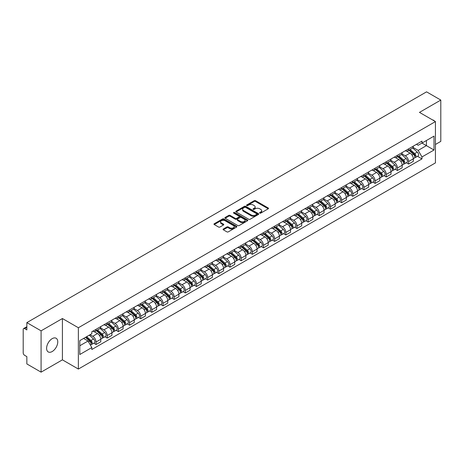 <?xml version="1.0" encoding="UTF-8"?>
<svg xmlns="http://www.w3.org/2000/svg" width="464" height="464" viewBox="0 0 464 464"><rect width="100%" height="100%" fill="white"/><g stroke="black" fill="none" stroke-linecap="round" stroke-linejoin="round"><path stroke-width="0.7" d="M259.782 213.109A0.696 0.4 0 0 0 260.768 213.109L268.233 208.8A0.992 0.574 0 0 0 268.523 208.4A0.992 0.574 0 0 0 268.233 207.994L255.589 200.692A0.992 0.574 0 0 0 254.185 200.692L246.72 205.001A0.696 0.4 0 0 0 246.517 205.285A0.696 0.4 0 0 0 246.72 205.569A0.696 0.4 0 0 0 247.701 205.569L248.669 205.013A3.178 1.833 0 0 1 253.164 205.013L254.22 205.622A3.178 1.833 0 0 1 255.148 206.915A3.178 1.833 0 0 1 254.22 208.214L253.251 208.771A0.696 0.4 0 0 0 253.048 209.055A0.696 0.4 0 0 0 253.251 209.339A0.696 0.4 0 0 0 254.237 209.339L255.2 208.783A3.178 1.833 0 0 1 259.695 208.783L260.751 209.392A3.178 1.833 0 0 1 261.679 210.691A3.178 1.833 0 0 1 260.751 211.984L259.782 212.541A0.696 0.4 0 0 0 259.579 212.825A0.696 0.4 0 0 0 259.782 213.109L259.782 212.541M52.183 351.538A7.894 4.559 120 0 0 57.339 344.584A7.894 4.559 120 0 0 56.127 338.256A7.894 4.559 120 0 0 52.183 338.65A7.894 4.559 120 0 0 47.026 345.605A7.894 4.559 120 0 0 48.233 351.927A7.894 4.559 120 0 0 52.183 351.538M434.495 121.052A7.894 4.559 120 0 0 433.654 120.292A7.894 4.559 120 0 0 432.576 119.944M223.346 228.996A0.992 0.574 0 0 0 223.056 229.402A0.992 0.574 0 0 0 223.346 229.808L226.896 231.855A0.992 0.574 0 0 0 228.3 231.855L236.588 227.07A0.992 0.574 0 0 0 236.878 226.664A0.992 0.574 0 0 0 236.588 226.258L223.944 218.962A0.992 0.574 0 0 0 222.54 218.962L214.252 223.747A0.992 0.574 0 0 0 213.962 224.153A0.992 0.574 0 0 0 214.252 224.559L218.538 227.029A0.992 0.574 0 0 0 219.942 227.029L223.491 224.982A0.992 0.574 0 0 0 223.781 224.576A0.992 0.574 0 0 0 223.491 224.17L221.363 222.946A2.656 1.531 0 0 1 220.586 221.862A2.656 1.531 0 0 1 222.227 220.441A2.656 1.531 0 0 1 225.121 220.777L233.444 225.579A2.656 1.531 0 0 1 234.221 226.664A2.656 1.531 0 0 1 232.586 228.085A2.656 1.531 0 0 1 229.686 227.749L228.3 226.948A0.992 0.574 0 0 0 226.896 226.948L223.346 228.996L223.346 229.808M78.37 327.741L62.414 318.53L41.087 330.838L26.848 322.619L426.561 91.849L440.8 100.067L419.479 112.381L435.435 121.591L78.37 327.741L78.37 369.054L435.435 162.905L435.435 121.591M248.739 219.246A0.992 0.574 0 0 0 250.142 219.246L258.431 214.461A0.992 0.574 0 0 0 258.721 214.055A0.992 0.574 0 0 0 258.431 213.649L245.787 206.347A0.992 0.574 0 0 0 244.383 206.347L236.095 211.132A0.992 0.574 0 0 0 235.805 211.538A0.992 0.574 0 0 0 236.095 211.944L248.739 219.246M233.949 213.26A0.696 0.4 0 0 1 234.656 213.359L234.656 212.535L247.509 219.953A0.992 0.574 0 0 1 247.799 220.359A0.992 0.574 0 0 1 247.509 220.765L239.221 225.55A0.992 0.574 0 0 1 237.817 225.55L225.173 218.248L228.723 216.218L228.723 215.395L225.173 217.442A0.992 0.574 0 0 0 224.883 217.848A0.992 0.574 0 0 0 225.173 218.248L225.173 217.442M228.723 216.218A0.992 0.574 0 0 1 230.127 216.218L230.127 215.395A0.992 0.574 0 0 0 228.723 215.395M230.127 215.395L235.254 218.353A0.992 0.574 0 0 0 236.657 218.353L239.012 216.995A0.992 0.574 0 0 0 239.302 216.589A0.992 0.574 0 0 0 239.012 216.183L233.67 213.104A0.696 0.4 0 0 1 233.467 212.819A0.696 0.4 0 0 1 233.897 212.448A0.696 0.4 0 0 1 234.656 212.535M41.087 330.838L41.087 372.151L26.848 363.933L26.848 356.619L24.633 355.337A2.024 1.166 -120 0 1 23.2 352.86L23.2 329.475A2.024 1.166 -120 0 1 23.618 328.553L26.848 326.685M435.435 144.478L440.8 141.381L440.8 100.067M41.087 372.151L62.414 359.844L78.37 369.054M26.848 322.619L26.848 329.933L24.633 328.651A2.024 1.166 -120 0 0 23.618 328.553M408.598 148.857A4.657 2.685 60 0 1 407.636 150.951L412.357 148.219A4.657 2.685 -120 0 0 413.32 146.131M401.899 153.874L405.31 155.84A4.657 2.685 60 0 1 408.598 161.542L413.325 158.816A4.657 2.685 -120 0 0 410.031 153.114L406.65 151.16M413.325 158.816L413.325 161.333L408.598 164.065L406.336 162.754M407.636 150.951A4.657 2.685 60 0 1 405.345 150.736M408.598 161.542L408.598 164.065M397.439 155.301A4.657 2.685 60 0 1 396.471 157.395L401.198 154.669A4.657 2.685 -120 0 0 402.16 152.575M395.171 169.198L397.439 170.508L402.16 167.782L402.16 165.259A4.657 2.685 -120 0 0 398.866 159.558L395.49 157.609M396.471 157.395A4.657 2.685 60 0 1 394.18 157.186M390.734 160.318L394.145 162.284A4.657 2.685 60 0 1 397.439 167.985L397.439 170.508M386.274 161.75A4.657 2.685 60 0 1 385.311 163.838L390.033 161.112A4.657 2.685 -120 0 0 390.995 159.024M384.012 175.641L386.274 176.952L390.995 174.226L390.995 171.703A4.657 2.685 -120 0 0 387.707 166.002L384.325 164.053M385.311 163.838A4.657 2.685 60 0 1 383.02 163.63M379.569 166.762L382.986 168.728A4.657 2.685 60 0 1 386.274 174.429L386.274 176.952M375.109 168.194A4.657 2.685 60 0 1 374.146 170.282L378.868 167.556A4.657 2.685 -120 0 0 379.836 165.468M372.847 182.091L375.109 183.396L379.836 180.67L379.836 178.147A4.657 2.685 -120 0 0 376.542 172.446L373.16 170.497M374.146 170.282A4.657 2.685 60 0 1 371.855 170.073M368.41 173.205L371.821 175.177A4.657 2.685 60 0 1 375.109 180.879L375.109 183.396M363.95 174.638A4.657 2.685 60 0 1 362.987 176.726L367.708 174A4.657 2.685 -120 0 0 368.671 171.912M361.682 188.535L363.95 189.84L368.671 187.114L368.671 184.597A4.657 2.685 -120 0 0 365.383 178.895L362.001 176.941M362.987 176.726A4.657 2.685 60 0 1 360.696 176.517M357.245 179.649L360.656 181.621A4.657 2.685 60 0 1 363.95 187.323L363.95 189.84M352.785 181.082A4.657 2.685 60 0 1 351.822 183.17L356.543 180.444A4.657 2.685 -120 0 0 357.506 178.356M350.523 194.979L352.785 196.284L357.506 193.558L357.506 191.04A4.657 2.685 -120 0 0 354.218 185.339L350.836 183.384M351.822 183.17A4.657 2.685 60 0 1 349.531 182.961M346.086 186.093L349.496 188.065A4.657 2.685 60 0 1 352.785 193.766L352.785 196.284M341.626 187.526A4.657 2.685 60 0 1 340.657 189.619L345.384 186.888A4.657 2.685 -120 0 0 346.347 184.8M339.358 201.422L341.626 202.727L346.347 200.001L346.347 197.484A4.657 2.685 -120 0 0 343.053 191.783L339.677 189.828M340.657 189.619A4.657 2.685 60 0 1 338.366 189.405M334.921 192.543L338.331 194.509A4.657 2.685 60 0 1 341.626 200.21L341.626 202.727M330.461 193.969A4.657 2.685 60 0 1 329.498 196.063L334.219 193.337A4.657 2.685 -120 0 0 335.182 191.243M328.199 207.866L330.461 209.177L335.182 206.451L335.182 203.928A4.657 2.685 -120 0 0 331.893 198.227L328.512 196.278M329.498 196.063A4.657 2.685 60 0 1 327.207 195.849M323.756 198.986L327.166 200.953A4.657 2.685 60 0 1 330.461 206.654L330.461 209.177M319.296 200.419A4.657 2.685 60 0 1 318.333 202.507L323.054 199.781A4.657 2.685 -120 0 0 324.023 197.687M317.034 214.31L319.296 215.621L324.023 212.895L324.023 210.372A4.657 2.685 -120 0 0 320.728 204.67L317.347 202.722M318.333 202.507A4.657 2.685 60 0 1 316.042 202.298M312.597 205.43L316.007 207.396A4.657 2.685 60 0 1 319.296 213.098L319.296 215.621M308.137 206.863A4.657 2.685 60 0 1 307.174 208.951L311.895 206.225A4.657 2.685 -120 0 0 312.858 204.137M305.869 220.76L308.137 222.065L312.858 219.339L312.858 216.816A4.657 2.685 -120 0 0 309.569 211.114L306.188 209.165M307.174 208.951A4.657 2.685 60 0 1 304.877 208.742M301.432 211.874L304.842 213.846A4.657 2.685 60 0 1 308.137 219.542L308.137 222.065M296.972 213.307A4.657 2.685 60 0 1 296.009 215.395L300.73 212.669A4.657 2.685 -120 0 0 301.693 210.581M294.71 227.203L296.972 228.508L301.693 225.782L301.693 223.265A4.657 2.685 -120 0 0 298.404 217.564L295.023 215.609M296.009 215.395A4.657 2.685 60 0 1 293.718 215.186M290.273 218.318L293.683 220.29A4.657 2.685 60 0 1 296.972 225.991L296.972 228.508M285.812 219.75A4.657 2.685 60 0 1 284.844 221.838L289.571 219.112A4.657 2.685 -120 0 0 290.534 217.024M283.545 233.647L285.812 234.952L290.534 232.226L290.534 229.709A4.657 2.685 -120 0 0 287.239 224.008L283.864 222.053M284.844 221.838A4.657 2.685 60 0 1 282.553 221.63M279.108 224.762L282.518 226.734A4.657 2.685 60 0 1 285.812 232.435L285.812 234.952M274.647 226.194A4.657 2.685 60 0 1 273.685 228.288L278.406 225.556A4.657 2.685 -120 0 0 279.369 223.468M272.385 240.091L274.647 241.396L279.369 238.67L279.369 236.153A4.657 2.685 -120 0 0 276.08 230.451L272.699 228.497M273.685 228.288A4.657 2.685 60 0 1 271.394 228.073M267.943 231.205L271.353 233.177A4.657 2.685 60 0 1 274.647 238.879L274.647 241.396M263.482 232.638A4.657 2.685 60 0 1 262.52 234.732L267.241 232.006A4.657 2.685 -120 0 0 268.209 229.912M261.22 246.535L263.482 247.846L268.209 245.12L268.209 242.597A4.657 2.685 -120 0 0 264.915 236.895L261.534 234.946M262.52 234.732A4.657 2.685 60 0 1 260.229 234.517M256.783 237.655L260.194 239.621A4.657 2.685 60 0 1 263.482 245.323L263.482 247.846M252.323 239.088A4.657 2.685 60 0 1 251.36 241.176L256.082 238.45A4.657 2.685 -120 0 0 257.044 236.356M250.055 252.979L252.323 254.289L257.044 251.563L257.044 249.04A4.657 2.685 -120 0 0 253.756 243.339L250.374 241.39M251.36 241.176A4.657 2.685 60 0 1 249.064 240.967M245.618 244.099L249.029 246.065A4.657 2.685 60 0 1 252.323 251.766L252.323 254.289M241.158 245.531A4.657 2.685 60 0 1 240.195 247.619L244.917 244.893A4.657 2.685 -120 0 0 245.879 242.805M238.896 259.428L241.158 260.733L245.879 258.007L245.879 255.484A4.657 2.685 -120 0 0 242.591 249.783L239.209 247.834M240.195 247.619A4.657 2.685 60 0 1 237.904 247.411M234.459 250.543L237.87 252.509A4.657 2.685 60 0 1 241.158 258.21L241.158 260.733M229.999 251.975A4.657 2.685 60 0 1 229.03 254.063L233.757 251.337A4.657 2.685 -120 0 0 234.72 249.249M227.731 265.872L229.999 267.177L234.72 264.451L234.72 261.934A4.657 2.685 -120 0 0 231.426 256.232L228.044 254.278M229.03 254.063A4.657 2.685 60 0 1 226.739 253.854M223.294 256.986L226.705 258.958A4.657 2.685 60 0 1 229.999 264.66L229.999 267.177M218.834 258.419A4.657 2.685 60 0 1 217.871 260.507L222.592 257.781A4.657 2.685 -120 0 0 223.555 255.693M216.572 272.316L218.834 273.621L223.555 270.895L223.555 268.378A4.657 2.685 -120 0 0 220.267 262.676L216.885 260.722M217.871 260.507A4.657 2.685 60 0 1 215.58 260.298M212.129 263.43L215.54 265.402A4.657 2.685 60 0 1 218.834 271.104L218.834 273.621M207.669 264.863A4.657 2.685 60 0 1 206.706 266.951L211.427 264.225A4.657 2.685 -120 0 0 212.396 262.137M205.407 278.76L207.669 280.065L212.396 277.339L212.396 274.821A4.657 2.685 -120 0 0 209.102 269.12L205.72 267.165M206.706 266.951A4.657 2.685 60 0 1 204.415 266.742M200.97 269.874L204.38 271.846A4.657 2.685 60 0 1 207.669 277.547L207.669 280.065M196.51 271.307A4.657 2.685 60 0 1 195.547 273.4L200.268 270.674A4.657 2.685 -120 0 0 201.231 268.581M194.242 285.203L196.51 286.514L201.231 283.782L201.231 281.265A4.657 2.685 -120 0 0 197.937 275.564L194.561 273.615M195.547 273.4A4.657 2.685 60 0 1 193.25 273.186M189.805 276.324L193.215 278.29A4.657 2.685 60 0 1 196.51 283.991L196.51 286.514M185.345 277.756A4.657 2.685 60 0 1 184.382 279.844L189.103 277.118A4.657 2.685 -120 0 0 190.066 275.024M183.083 291.647L185.345 292.958L190.066 290.232L190.066 287.709A4.657 2.685 -120 0 0 186.777 282.008L183.396 280.059M184.382 279.844A4.657 2.685 60 0 1 182.091 279.635M178.646 282.767L182.056 284.734A4.657 2.685 60 0 1 185.345 290.435L185.345 292.958M174.18 284.2A4.657 2.685 60 0 1 173.217 286.288L177.944 283.562A4.657 2.685 -120 0 0 178.907 281.474M171.918 298.097L174.186 299.402L178.907 296.676L178.907 294.153A4.657 2.685 -120 0 0 175.612 288.451L172.231 286.503M173.217 286.288A4.657 2.685 60 0 1 170.926 286.079M167.481 289.211L170.891 291.177A4.657 2.685 60 0 1 174.186 296.879L174.186 299.402M163.021 290.644A4.657 2.685 60 0 1 162.058 292.732L166.779 290.006A4.657 2.685 -120 0 0 167.742 287.918M160.759 304.541L163.021 305.846L167.742 303.12L167.742 300.597A4.657 2.685 -120 0 0 164.453 294.901L161.072 292.946M162.058 292.732A4.657 2.685 60 0 1 159.767 292.523M156.316 295.655L159.726 297.627A4.657 2.685 60 0 1 163.021 303.328L163.021 305.846M151.856 297.088A4.657 2.685 60 0 1 150.893 299.176L155.614 296.45A4.657 2.685 -120 0 0 156.583 294.362M149.594 310.984L151.856 312.289L156.583 309.563L156.583 307.046A4.657 2.685 -120 0 0 153.288 301.345L149.907 299.39M150.893 299.176A4.657 2.685 60 0 1 148.602 298.967M145.157 302.099L148.567 304.071A4.657 2.685 60 0 1 151.856 309.772L151.856 312.289M140.696 303.531A4.657 2.685 60 0 1 139.728 305.619L144.455 302.893A4.657 2.685 -120 0 0 145.418 300.805M138.429 317.428L140.696 318.733L145.418 316.007L145.418 313.49A4.657 2.685 -120 0 0 142.123 307.789L138.748 305.834M139.728 305.619A4.657 2.685 60 0 1 137.437 305.411M133.992 308.543L137.402 310.515A4.657 2.685 60 0 1 140.696 316.216L140.696 318.733M129.531 309.975A4.657 2.685 60 0 1 128.569 312.069L133.29 309.343A4.657 2.685 -120 0 0 134.253 307.249M127.269 323.872L129.531 325.183L134.253 322.451L134.253 319.934A4.657 2.685 -120 0 0 130.964 314.232L127.583 312.284M128.569 312.069A4.657 2.685 60 0 1 126.278 311.854M122.827 314.992L126.243 316.958A4.657 2.685 60 0 1 129.531 322.66L129.531 325.183M118.366 316.419A4.657 2.685 60 0 1 117.404 318.513L122.131 315.787A4.657 2.685 -120 0 0 123.093 313.693M116.104 330.316L118.366 331.627L123.093 328.901L123.093 326.378A4.657 2.685 -120 0 0 119.799 320.676L116.418 318.727M117.404 318.513A4.657 2.685 60 0 1 115.113 318.304M111.667 321.436L115.078 323.402A4.657 2.685 60 0 1 118.366 329.104L118.366 331.627M107.207 322.869A4.657 2.685 60 0 1 106.244 324.957L110.966 322.231A4.657 2.685 -120 0 0 111.928 320.143M104.939 336.76L107.207 338.07L111.928 335.344L111.928 332.821A4.657 2.685 -120 0 0 108.64 327.12L105.258 325.171M106.244 324.957A4.657 2.685 60 0 1 103.953 324.748M100.502 327.88L103.913 329.846A4.657 2.685 60 0 1 107.207 335.547L107.207 338.07M96.042 329.312A4.657 2.685 60 0 1 95.079 331.4L99.801 328.674A4.657 2.685 -120 0 0 100.769 326.586M93.78 343.209L96.042 344.514L100.769 341.788L100.769 339.265A4.657 2.685 -120 0 0 97.475 333.564L94.093 331.615M95.079 331.4A4.657 2.685 60 0 1 92.788 331.192M90.033 334.724L92.754 336.296A4.657 2.685 60 0 1 96.042 341.997L96.042 344.514M416.51 144.292L418.186 145.267L434.002 136.132L426.416 140.511L426.416 145.638L418.186 150.388L413.059 147.424M79.802 345.755L88.032 341.005L91.82 347.571L79.802 354.513L79.802 340.628L91.82 333.691L91.82 331.748L421.979 141.131L421.979 143.074L434.002 150.017L421.979 156.954L418.186 150.388M434.002 136.132L434.002 150.017M91.82 347.571L91.82 349.514L421.979 158.897L421.979 156.954M62.414 318.53L62.414 359.844M88.032 341.005L83.595 338.442M417.496 156.31L421.979 158.897M260.06 213.208L260.751 212.814A3.178 1.833 0 0 0 261.679 211.514L261.679 210.691M255.148 206.915L255.148 207.744A3.178 1.833 0 0 1 254.22 209.044L253.53 209.438M268.233 207.994L268.233 208.8L255.589 201.521A0.992 0.574 0 0 0 254.185 201.521L246.999 205.668M258.431 213.649L258.431 214.461L245.787 207.176A0.992 0.574 0 0 0 244.383 207.176L236.112 211.955M256.673 214.339A0.696 0.4 0 0 0 256.882 214.055A0.696 0.4 0 0 0 256.673 213.771L245.578 207.362A0.696 0.4 0 0 0 244.598 207.362L243.577 207.953A3.178 1.833 0 0 0 242.643 209.247A3.178 1.833 0 0 0 243.577 210.546L251.163 214.925A3.178 1.833 0 0 0 255.658 214.925L256.673 214.339L256.673 215.163A0.696 0.4 0 0 0 256.882 214.878L256.882 214.055M242.643 209.247L242.643 210.076A3.178 1.833 0 0 0 243.577 211.375L243.577 210.546M256.673 215.163L255.658 215.754A3.178 1.833 0 0 1 251.163 215.754L243.577 211.375M230.127 216.218L235.254 219.176A0.992 0.574 0 0 0 236.657 219.176L239.012 217.819A0.992 0.574 0 0 0 239.302 217.413L239.302 216.589M234.656 213.359L247.498 220.771M240.572 221.427A2.656 1.531 0 0 0 243.472 221.757A2.656 1.531 0 0 0 245.108 220.342A2.656 1.531 0 0 0 244.331 219.257L241.402 217.564A0.992 0.574 0 0 0 239.992 217.564L237.643 218.921A0.992 0.574 0 0 0 237.353 219.327A0.992 0.574 0 0 0 237.643 219.733L240.572 221.427L240.572 222.25A2.656 1.531 0 0 0 243.472 222.581A2.656 1.531 0 0 0 245.108 221.166L245.108 220.342M237.353 219.327L237.353 220.151A0.992 0.574 0 0 0 237.643 220.557L237.643 219.733M240.572 222.25L237.643 220.557M234.221 226.664L234.221 227.493A2.656 1.531 0 0 1 232.586 228.909A2.656 1.531 0 0 1 229.686 228.578L228.3 227.778A0.992 0.574 0 0 0 226.896 227.778L223.364 229.813M220.586 221.862L220.586 222.685A2.656 1.531 0 0 0 221.363 223.77L221.363 222.946M223.474 224.988L221.363 223.77M236.588 226.258L236.588 227.07L223.944 219.785A0.992 0.574 0 0 0 222.54 219.785L214.264 224.564M408.923 150.203L413.47 154.263A2.529 1.462 60 0 1 414.265 158.178L413.32 158.723M409.045 150.313L411.185 151.548M409.381 149.942L414.445 154.454A1.212 0.702 60 0 1 414.822 156.333A1.212 0.702 60 0 1 414.712 156.38M410.141 149.501L414.688 153.561A2.529 1.462 60 0 1 415.483 157.476A2.529 1.462 60 0 1 414.717 157.557M412.676 147.981L417.264 152.076A2.529 1.462 60 0 1 418.058 155.985L415.483 157.476M397.758 156.652L402.311 160.706A2.529 1.462 60 0 1 403.1 164.621L402.16 165.167M397.88 156.757L400.02 157.992M398.216 156.385L403.28 160.904A1.212 0.702 60 0 1 403.663 162.777A1.212 0.702 60 0 1 403.552 162.823M398.976 155.95L403.523 160.005A2.529 1.462 60 0 1 404.318 163.92A2.529 1.462 60 0 1 403.552 164.001M401.511 154.425L406.099 158.52A2.529 1.462 60 0 1 406.893 162.429L404.318 163.92M386.599 163.096L391.146 167.156A2.529 1.462 60 0 1 391.941 171.065L390.995 171.61M386.715 163.2L388.861 164.436M387.057 162.829L392.115 167.347A1.212 0.702 60 0 1 392.498 169.227A1.212 0.702 60 0 1 392.387 169.267M387.811 162.394L392.364 166.454A2.529 1.462 60 0 1 393.159 170.363A2.529 1.462 60 0 1 392.393 170.445M390.352 160.869L394.939 164.964A2.529 1.462 60 0 1 395.734 168.879L393.159 170.363M375.434 169.54L379.981 173.6A2.529 1.462 60 0 1 380.776 177.509L379.836 178.054M375.556 169.644L377.696 170.885M375.892 169.273L380.956 173.791A1.212 0.702 60 0 1 381.338 175.67A1.212 0.702 60 0 1 381.228 175.711M376.652 168.838L381.199 172.898A2.529 1.462 60 0 1 381.994 176.807A2.529 1.462 60 0 1 381.228 176.888M379.187 167.313L383.774 171.407A2.529 1.462 60 0 1 384.569 175.322L381.994 176.807M364.269 175.984L368.822 180.044A2.529 1.462 60 0 1 369.617 183.953L368.671 184.498M364.391 176.094L366.531 177.329M364.733 175.717L369.791 180.235A1.212 0.702 60 0 1 370.173 182.114A1.212 0.702 60 0 1 370.063 182.155M365.487 175.282L370.034 179.342A2.529 1.462 60 0 1 370.829 183.251A2.529 1.462 60 0 1 370.069 183.332M368.027 173.762L372.615 177.851A2.529 1.462 60 0 1 373.41 181.766L370.829 183.251M353.11 182.427L357.657 186.487A2.529 1.462 60 0 1 358.452 190.402L357.506 190.948M353.232 182.538L355.372 183.773M353.568 182.166L358.631 186.679A1.212 0.702 60 0 1 359.008 188.558A1.212 0.702 60 0 1 358.898 188.604M354.328 181.726L358.875 185.786A2.529 1.462 60 0 1 359.67 189.695A2.529 1.462 60 0 1 358.904 189.776M356.862 180.206L361.45 184.301A2.529 1.462 60 0 1 362.245 188.21L359.67 189.695M341.945 188.871L346.498 192.931A2.529 1.462 60 0 1 347.287 196.846L346.347 197.391M342.067 188.981L344.207 190.217M342.403 188.61L347.466 193.123A1.212 0.702 60 0 1 347.849 195.002A1.212 0.702 60 0 1 347.739 195.048M343.163 188.169L347.71 192.229A2.529 1.462 60 0 1 348.505 196.144A2.529 1.462 60 0 1 347.739 196.226M345.697 186.65L350.285 190.745A2.529 1.462 60 0 1 351.08 194.654L348.505 196.144M330.786 195.321L335.333 199.375A2.529 1.462 60 0 1 336.127 203.29L335.182 203.835M330.902 195.425L333.048 196.661M331.244 195.054L336.301 199.572A1.212 0.702 60 0 1 336.684 201.446A1.212 0.702 60 0 1 336.574 201.492M331.998 194.619L336.551 198.673A2.529 1.462 60 0 1 337.345 202.588A2.529 1.462 60 0 1 336.58 202.669M334.538 193.094L339.126 197.188A2.529 1.462 60 0 1 339.921 201.098L337.345 202.588M319.621 201.765L324.168 205.825A2.529 1.462 60 0 1 324.962 209.734L324.017 210.279M319.742 201.869L321.883 203.104M320.079 201.498L325.142 206.016A1.212 0.702 60 0 1 325.525 207.895A1.212 0.702 60 0 1 325.409 207.936M320.839 201.063L325.386 205.117A2.529 1.462 60 0 1 326.18 209.032A2.529 1.462 60 0 1 325.415 209.113M323.373 199.537L327.961 203.632A2.529 1.462 60 0 1 328.756 207.547L326.18 209.032M308.456 208.208L313.009 212.268A2.529 1.462 60 0 1 313.803 216.178L312.858 216.723M308.577 208.313L310.718 209.554M308.92 207.942L313.977 212.46A1.212 0.702 60 0 1 314.36 214.339A1.212 0.702 60 0 1 314.25 214.38M309.674 207.507L314.221 211.567A2.529 1.462 60 0 1 315.015 215.476A2.529 1.462 60 0 1 314.256 215.557M312.208 205.981L316.802 210.076A2.529 1.462 60 0 1 317.596 213.991L315.015 215.476M297.296 214.652L301.844 218.712A2.529 1.462 60 0 1 302.638 222.621L301.693 223.167M297.418 214.762L299.558 215.998M297.755 214.385L302.818 218.904A1.212 0.702 60 0 1 303.195 220.783A1.212 0.702 60 0 1 303.085 220.823M298.514 213.95L303.062 218.01A2.529 1.462 60 0 1 303.856 221.92A2.529 1.462 60 0 1 303.091 222.001M301.049 212.425L305.637 216.52A2.529 1.462 60 0 1 306.431 220.435L303.856 221.92M286.131 221.096L290.679 225.156A2.529 1.462 60 0 1 291.473 229.071L290.534 229.61M286.253 221.206L288.393 222.442M286.59 220.835L291.653 225.347A1.212 0.702 60 0 1 292.036 227.227A1.212 0.702 60 0 1 291.926 227.273M287.349 220.394L291.897 224.454A2.529 1.462 60 0 1 292.691 228.363A2.529 1.462 60 0 1 291.926 228.445M289.884 218.875L294.472 222.969A2.529 1.462 60 0 1 295.266 226.879L292.691 228.363M274.972 227.54L279.519 231.6A2.529 1.462 60 0 1 280.314 235.515L279.369 236.06M275.088 227.65L277.234 228.885M275.43 227.279L280.488 231.791A1.212 0.702 60 0 1 280.871 233.67A1.212 0.702 60 0 1 280.761 233.717M276.184 226.838L280.737 230.898A2.529 1.462 60 0 1 281.532 234.813A2.529 1.462 60 0 1 280.766 234.894M278.725 225.318L283.313 229.413A2.529 1.462 60 0 1 284.107 233.322L281.532 234.813M263.807 233.989L268.354 238.044A2.529 1.462 60 0 1 269.149 241.959L268.204 242.504M263.929 234.094L266.069 235.329M264.265 233.723L269.329 238.241A1.212 0.702 60 0 1 269.712 240.114A1.212 0.702 60 0 1 269.596 240.161M265.025 233.282L269.572 237.342A2.529 1.462 60 0 1 270.367 241.257A2.529 1.462 60 0 1 269.601 241.338M267.56 231.762L272.148 235.857A2.529 1.462 60 0 1 272.942 239.766L270.367 241.257M252.642 240.433L257.195 244.493A2.529 1.462 60 0 1 257.99 248.402L257.044 248.948M252.764 240.538L254.904 241.773M253.106 240.166L258.164 244.685A1.212 0.702 60 0 1 258.547 246.564A1.212 0.702 60 0 1 258.436 246.604M253.86 239.731L258.407 243.786A2.529 1.462 60 0 1 259.202 247.701A2.529 1.462 60 0 1 258.442 247.782M256.395 238.206L260.988 242.301A2.529 1.462 60 0 1 261.777 246.216L259.202 247.701M241.483 246.877L246.03 250.937A2.529 1.462 60 0 1 246.825 254.846L245.879 255.391M241.605 246.981L243.745 248.223M241.941 246.61L247.005 251.128A1.212 0.702 60 0 1 247.382 253.008A1.212 0.702 60 0 1 247.271 253.048M242.701 246.175L247.248 250.235A2.529 1.462 60 0 1 248.043 254.144A2.529 1.462 60 0 1 247.277 254.226M245.236 244.65L249.823 248.745A2.529 1.462 60 0 1 250.618 252.66L248.043 254.144M230.318 253.321L234.865 257.381A2.529 1.462 60 0 1 235.66 261.29L234.72 261.835M230.44 253.431L232.58 254.666M230.776 253.054L235.84 257.572A1.212 0.702 60 0 1 236.222 259.451A1.212 0.702 60 0 1 236.112 259.492M231.536 252.619L236.083 256.679A2.529 1.462 60 0 1 236.878 260.588A2.529 1.462 60 0 1 236.112 260.669M234.071 251.094L238.658 255.188A2.529 1.462 60 0 1 239.453 259.103L236.878 260.588M219.159 259.765L223.706 263.825A2.529 1.462 60 0 1 224.501 267.74L223.555 268.279M219.275 259.875L221.421 261.11M219.617 259.504L224.675 264.016A1.212 0.702 60 0 1 225.057 265.895A1.212 0.702 60 0 1 224.947 265.942M220.371 259.063L224.924 263.123A2.529 1.462 60 0 1 225.719 267.032A2.529 1.462 60 0 1 224.953 267.113M222.911 257.543L227.499 261.638A2.529 1.462 60 0 1 228.294 265.547L225.719 267.032M207.994 266.208L212.541 270.268A2.529 1.462 60 0 1 213.336 274.183L212.39 274.729M208.116 266.319L210.256 267.554M208.452 265.947L213.515 270.46A1.212 0.702 60 0 1 213.898 272.339A1.212 0.702 60 0 1 213.782 272.385M209.212 265.507L213.759 269.567A2.529 1.462 60 0 1 214.554 273.482A2.529 1.462 60 0 1 213.788 273.563M211.746 263.987L216.334 268.082A2.529 1.462 60 0 1 217.129 271.991L214.554 273.482M196.829 272.658L201.382 276.712A2.529 1.462 60 0 1 202.176 280.627L201.231 281.172M196.951 272.762L199.091 273.998M197.293 272.391L202.35 276.909A1.212 0.702 60 0 1 202.733 278.783A1.212 0.702 60 0 1 202.623 278.829M198.047 271.95L202.594 276.01A2.529 1.462 60 0 1 203.389 279.925A2.529 1.462 60 0 1 202.629 280.007M200.581 270.431L205.175 274.526A2.529 1.462 60 0 1 205.964 278.435L203.389 279.925M185.67 279.102L190.217 283.162A2.529 1.462 60 0 1 191.011 287.071L190.066 287.616M185.791 279.206L187.932 280.442M186.128 278.835L191.191 283.353A1.212 0.702 60 0 1 191.568 285.227A1.212 0.702 60 0 1 191.458 285.273M186.888 278.4L191.435 282.454A2.529 1.462 60 0 1 192.229 286.369A2.529 1.462 60 0 1 191.464 286.45M189.422 276.875L194.01 280.969A2.529 1.462 60 0 1 194.805 284.879L192.229 286.369M174.505 285.546L179.052 289.606A2.529 1.462 60 0 1 179.846 293.515L178.907 294.06M174.626 285.65L176.767 286.891M174.963 285.279L180.026 289.797A1.212 0.702 60 0 1 180.409 291.676A1.212 0.702 60 0 1 180.299 291.717M175.723 284.844L180.27 288.904A2.529 1.462 60 0 1 181.064 292.813A2.529 1.462 60 0 1 180.299 292.894M178.257 283.318L182.845 287.413A2.529 1.462 60 0 1 183.64 291.328L181.064 292.813M163.345 291.989L167.893 296.049A2.529 1.462 60 0 1 168.687 299.959L167.742 300.504M163.461 292.1L165.602 293.335M163.804 291.723L168.861 296.241A1.212 0.702 60 0 1 169.244 298.12A1.212 0.702 60 0 1 169.134 298.161M164.558 291.288L169.111 295.348A2.529 1.462 60 0 1 169.899 299.257A2.529 1.462 60 0 1 169.14 299.338M167.098 289.762L171.686 293.857A2.529 1.462 60 0 1 172.48 297.772L169.899 299.257M152.18 298.433L156.728 302.493A2.529 1.462 60 0 1 157.522 306.402L156.577 306.948M152.302 298.543L154.442 299.779M152.639 298.172L157.702 302.685A1.212 0.702 60 0 1 158.079 304.564A1.212 0.702 60 0 1 157.969 304.61M153.398 297.731L157.946 301.791A2.529 1.462 60 0 1 158.74 305.701A2.529 1.462 60 0 1 157.975 305.782M155.933 296.212L160.521 300.301A2.529 1.462 60 0 1 161.315 304.216L158.74 305.701M141.015 304.877L145.568 308.937A2.529 1.462 60 0 1 146.363 312.852L145.418 313.397M141.137 304.987L143.277 306.223M141.474 304.616L146.537 309.128A1.212 0.702 60 0 1 146.92 311.008A1.212 0.702 60 0 1 146.81 311.054M142.233 304.175L146.781 308.235A2.529 1.462 60 0 1 147.575 312.15A2.529 1.462 60 0 1 146.815 312.231M144.768 302.656L149.356 306.75A2.529 1.462 60 0 1 150.15 310.66L147.575 312.15M129.856 311.327L134.403 315.381A2.529 1.462 60 0 1 135.198 319.296L134.253 319.841M129.978 311.431L132.118 312.666M130.314 311.06L135.378 315.578A1.212 0.702 60 0 1 135.755 317.451A1.212 0.702 60 0 1 135.645 317.498M131.068 310.619L135.621 314.679A2.529 1.462 60 0 1 136.416 318.594A2.529 1.462 60 0 1 135.65 318.675M133.609 309.099L138.197 313.194A2.529 1.462 60 0 1 138.991 317.103L136.416 318.594M118.691 317.77L123.238 321.825A2.529 1.462 60 0 1 124.033 325.74L123.093 326.285M118.813 317.875L120.953 319.11M119.149 317.504L124.213 322.022A1.212 0.702 60 0 1 124.596 323.895A1.212 0.702 60 0 1 124.485 323.942M119.909 317.069L124.456 321.123A2.529 1.462 60 0 1 125.251 325.038A2.529 1.462 60 0 1 124.485 325.119M122.444 315.543L127.032 319.638A2.529 1.462 60 0 1 127.826 323.547L125.251 325.038M107.532 324.214L112.079 328.274A2.529 1.462 60 0 1 112.874 332.183L111.928 332.729M107.648 324.319L109.788 325.554M107.99 323.947L113.048 328.466A1.212 0.702 60 0 1 113.431 330.345A1.212 0.702 60 0 1 113.32 330.385M108.744 323.512L113.297 327.572A2.529 1.462 60 0 1 114.086 331.482A2.529 1.462 60 0 1 113.326 331.563M111.285 321.987L115.872 326.082A2.529 1.462 60 0 1 116.667 329.997L114.086 331.482M96.367 330.658L100.914 334.718A2.529 1.462 60 0 1 101.709 338.627L100.763 339.172M96.489 330.768L98.629 332.004M96.825 330.391L101.889 334.909A1.212 0.702 60 0 1 102.266 336.789A1.212 0.702 60 0 1 102.155 336.829M97.585 329.956L102.132 334.016A2.529 1.462 60 0 1 102.927 337.925A2.529 1.462 60 0 1 102.161 338.007M100.12 328.431L104.707 332.526A2.529 1.462 60 0 1 105.502 336.441L102.927 337.925M85.48 337.351L89.755 341.162A2.529 1.462 60 0 1 90.55 345.071L90.422 345.146M85.527 337.328L87.464 338.447M85.939 337.084L90.724 341.353A1.212 0.702 60 0 1 91.106 343.232A1.212 0.702 60 0 1 90.996 343.273M86.698 336.649L90.967 340.46A2.529 1.462 60 0 1 91.762 344.369A2.529 1.462 60 0 1 91.002 344.45M89.274 335.159L93.542 338.969A2.529 1.462 60 0 1 94.337 342.884L91.762 344.369M107.207 335.547L111.928 332.821M118.366 329.104L123.093 326.378M129.531 322.66L134.253 319.934M140.696 316.216L145.418 313.49M151.856 309.772L156.583 307.046M163.021 303.328L167.742 300.597M174.186 296.879L178.907 294.153M185.345 290.435L190.066 287.709M196.51 283.991L201.231 281.265M207.669 277.547L212.396 274.821M218.834 271.104L223.555 268.378M229.999 264.66L234.72 261.934M241.158 258.21L245.879 255.484M252.323 251.766L257.044 249.04M263.482 245.323L268.209 242.597M274.647 238.879L279.369 236.153M285.812 232.435L290.534 229.709M296.972 225.991L301.693 223.265M308.137 219.542L312.858 216.816M319.296 213.098L324.023 210.372M330.461 206.654L335.182 203.928M341.626 200.21L346.347 197.484M352.785 193.766L357.506 191.04M363.95 187.323L368.671 184.597M375.109 180.879L379.836 178.147M386.274 174.429L390.995 171.703M397.439 167.985L402.16 165.259M96.042 341.997L100.769 339.265M92.754 336.296L97.475 333.564M103.913 329.846L108.64 327.12M115.078 323.402L119.799 320.676M126.243 316.958L130.964 314.232M137.402 310.515L142.123 307.789M148.567 304.071L153.288 301.345M159.726 297.627L164.453 294.901M170.891 291.177L175.612 288.451M182.056 284.734L186.777 282.008M193.215 278.29L197.937 275.564M204.38 271.846L209.102 269.12M215.54 265.402L220.267 262.676M226.705 258.958L231.426 256.232M237.87 252.509L242.591 249.783M249.029 246.065L253.756 243.339M260.194 239.621L264.915 236.895M271.353 233.177L276.08 230.451M282.518 226.734L287.239 224.008M293.683 220.29L298.404 217.564M304.842 213.846L309.569 211.114M316.007 207.396L320.728 204.67M327.166 200.953L331.893 198.227M338.331 194.509L343.053 191.783M349.496 188.065L354.218 185.339M360.656 181.621L365.383 178.895M371.821 175.177L376.542 172.446M382.986 168.728L387.707 166.002M394.145 162.284L398.866 159.558M405.31 155.84L410.031 153.114M26.848 327.369L24.633 328.651M260.751 212.814L260.751 211.984M253.251 209.339L253.251 208.771M254.22 209.044L254.22 208.214M246.72 205.569L246.72 205.001M254.185 201.521L254.185 200.692M255.589 201.521L255.589 200.692M236.095 211.944L236.095 211.132M244.383 207.176L244.383 206.347M245.787 207.176L245.787 206.347M251.163 215.754L251.163 214.925M255.658 215.754L255.658 214.925M235.254 219.176L235.254 218.353M236.657 219.176L236.657 218.353M239.012 217.819L239.012 216.995M247.509 220.765L247.509 219.953M226.896 227.778L226.896 226.948M228.3 227.778L228.3 226.948M229.686 228.578L229.686 227.749M223.491 224.982L223.491 224.17M214.252 224.559L214.252 223.747M222.54 219.785L222.54 218.962M223.944 219.785L223.944 218.962M413.47 154.263L412.055 155.08M415.077 155.776L414.619 156.043M417.264 152.076L414.688 153.561M402.311 160.706L400.89 161.53M403.912 162.226L403.46 162.487M406.099 158.52L403.523 160.005M391.146 167.156L389.725 167.974M392.753 168.67L392.295 168.931M394.939 164.964L392.364 166.454M379.981 173.6L378.566 174.418M381.588 175.114L381.13 175.375M383.774 171.407L381.199 172.898M368.822 180.044L367.401 180.861M370.423 181.557L369.97 181.818M372.615 177.851L370.034 179.342M357.657 186.487L356.242 187.305M359.264 188.001L358.805 188.268M361.45 184.301L358.875 185.786M346.498 192.931L345.077 193.749M348.099 194.445L347.646 194.712M350.285 190.745L347.71 192.229M335.333 199.375L333.912 200.199M336.939 200.895L336.481 201.156M339.126 197.188L336.551 198.673M324.168 205.825L322.753 206.642M325.774 207.338L325.316 207.599M327.961 203.632L325.386 205.117M313.009 212.268L311.588 213.086M314.609 213.782L314.157 214.043M316.802 210.076L314.221 211.567M301.844 218.712L300.428 219.53M303.45 220.226L302.992 220.487M305.637 216.52L303.062 218.01M290.679 225.156L289.263 225.974M292.285 226.67L291.827 226.937M294.472 222.969L291.897 224.454M279.519 231.6L278.098 232.418M281.12 233.114L280.668 233.38M283.313 229.413L280.737 230.898M268.354 238.044L266.939 238.867M269.961 239.557L269.503 239.824M272.148 235.857L269.572 237.342M257.195 244.493L255.774 245.311M258.796 246.007L258.344 246.268M260.988 242.301L258.407 243.786M246.03 250.937L244.615 251.755M247.637 252.451L247.179 252.712M249.823 248.745L247.248 250.235M234.865 257.381L233.45 258.199M236.472 258.895L236.014 259.156M238.658 255.188L236.083 256.679M223.706 263.825L222.285 264.642M225.307 265.338L224.854 265.605M227.499 261.638L224.924 263.123M212.541 270.268L211.126 271.086M214.148 271.782L213.689 272.049M216.334 268.082L213.759 269.567M201.382 276.712L199.961 277.536M202.983 278.226L202.53 278.493M205.175 274.526L202.594 276.01M190.217 283.162L188.802 283.98M191.823 284.676L191.365 284.937M194.01 280.969L191.435 282.454M179.052 289.606L177.637 290.423M180.658 291.119L180.2 291.38M182.845 287.413L180.27 288.904M167.893 296.049L166.472 296.867M169.493 297.563L169.041 297.824M171.686 293.857L169.111 295.348M156.728 302.493L155.312 303.311M158.334 304.007L157.876 304.268M160.521 300.301L157.946 301.791M145.568 308.937L144.147 309.755M147.169 310.451L146.717 310.718M149.356 306.75L146.781 308.235M134.403 315.381L132.982 316.199M136.01 316.895L135.552 317.161M138.197 313.194L135.621 314.679M123.238 321.825L121.823 322.648M124.845 323.344L124.387 323.605M127.032 319.638L124.456 321.123M112.079 328.274L110.658 329.092M113.68 329.788L113.228 330.049M115.872 326.082L113.297 327.572M100.914 334.718L99.499 335.536M102.521 336.232L102.063 336.493M104.707 332.526L102.132 334.016M89.755 341.162L88.531 341.869M91.356 342.676L90.903 342.937M93.542 338.969L90.967 340.46"/></g></svg>

